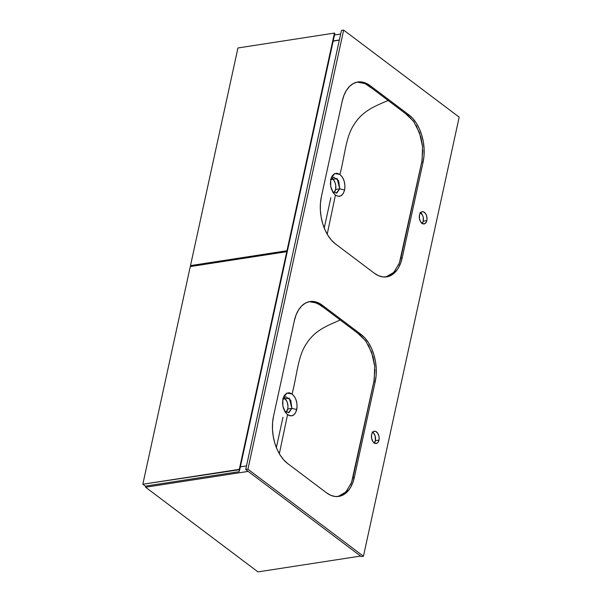 <?xml version="1.0" encoding="UTF-8"?>
<svg xmlns="http://www.w3.org/2000/svg" width="602" height="602" viewBox="0 0 602 602"><rect width="100%" height="100%" fill="white"/><g stroke="black" fill="none" stroke-linecap="round" stroke-linejoin="round"><path stroke-width="0.9" d="M332.575 191.722L336.834 193.054L339.739 188.832L344.6 189.991C342.824 195.966 339.761 197.682 335.412 195.116L333.32 192.911L330.724 186.56L330.746 179.531L330.408 183.896L331.213 188.516L332.936 192.339L335.412 195.116L327.21 234.208L335.412 195.116L338.241 196.327L340.973 195.785L343.215 193.551L344.6 189.991L344.938 185.634L344.171 181.149L342.41 177.206L339.927 174.422L337.105 173.21L334.373 173.752L332.131 175.98L330.746 179.531L331.07 178.32L334.772 173.557L339.927 174.422C344.991 155.181 345.736 136.714 354.179 124.366C362.735 110.655 375.392 106.012 388.117 100.459C375.392 106.012 362.735 110.655 354.179 124.366C345.736 136.714 344.991 155.181 339.927 174.422C344.005 178.207 345.563 183.399 344.6 189.991L339.739 188.832L335.592 189.472A8.142 4.982 81.2 0 0 331.71 178.222M357.144 82.12L365.03 83.588L372.766 88.893L408.005 115.456L414.048 122.01M324.23 228.045L330.844 197.704L324.23 228.045M331.363 178.049L333.245 179.471L335.043 182.572L335.765 185.642L335.592 189.472L339.739 188.832L337.15 178.576L330.716 179.674L333.666 177.154L338.617 180.645L339.739 188.832L336.149 193.242M416.125 125.321L420.843 137.053L422.461 145.714M422.77 150.056L421.859 161.592L400.812 258.138L398.614 264.963M395.183 270.817L390.781 274.933L385.686 277.018M361.426 82.361L364.165 83.211L368.552 85.717L405.327 113.424L413.461 121.19L419.519 132.809L422.559 146.677L422.07 160.456L399.404 262.991L393.813 272.397L385.92 276.973M333.959 192.813A8.142 4.982 81.2 0 0 335.592 189.472L333.907 192.866M284.701 411.271L288.968 412.596L291.872 408.382L296.733 409.541C294.95 415.515 291.887 417.224 287.545 414.665L285.453 412.46L282.857 406.109L282.872 399.081L282.534 403.438L283.301 407.93L285.07 411.881L287.545 414.665L279.336 453.75L287.545 414.665L291.082 415.907L293.723 414.921L295.785 412.31L297.042 407.426L296.914 403.49L295.951 399.638L294.544 396.756L292.06 393.964L289.238 392.752L286.582 393.257L284.264 395.529L282.872 399.081L283.203 397.862L286.906 393.106L292.06 393.964C297.125 374.722 297.862 356.264 306.313 343.908C314.869 330.205 327.526 325.562 340.25 320.001C327.526 325.562 314.869 330.205 306.313 343.908C297.862 356.264 297.125 374.722 292.06 393.964C296.139 397.756 297.697 402.941 296.733 409.541L291.872 408.382L287.726 409.021A8.142 4.982 81.2 0 0 283.835 397.764M309.277 301.662L317.164 303.137L324.892 308.435L360.139 334.998L366.182 341.56M276.363 447.587L282.978 417.254L276.363 447.587M283.489 397.598L285.378 399.013L287.169 402.113L287.959 405.981L287.726 409.021L291.872 408.382L289.284 398.118L282.842 399.224L285.799 396.695L290.751 400.187L291.872 408.382L288.283 412.784M368.258 344.863L372.977 356.602L374.594 365.256M374.903 369.605L373.887 381.638L352.945 477.687L350.748 484.512M347.316 490.359L342.914 494.483L337.82 496.567M313.559 301.911L320.354 305.018L357.46 332.974L365.595 340.74L371.652 352.358L374.692 366.227L374.203 379.997L351.538 482.541L345.947 491.947L338.053 496.515M286.093 412.355A8.142 4.982 81.2 0 0 287.726 409.021L286.033 412.415M374.098 443.268L375.377 440.687L378.974 440.13A6.193 3.793 -98.8 0 1 376.242 443.478A6.193 3.793 -98.8 0 1 372.472 440.83A6.193 3.793 -98.8 0 1 371.622 434.591L371.577 438.106L372.788 441.371L374.843 443.283L377.048 443.2L378.237 442.018L379.14 439.008L379.019 436.616L377.808 433.35L375.753 431.438L374.248 431.258L372.36 432.703L371.622 434.591A6.193 3.793 -98.8 0 1 374.354 431.243A6.193 3.793 -98.8 0 1 378.124 433.899A6.193 3.793 -98.8 0 1 378.974 440.13L375.377 440.687A6.193 3.793 81.2 0 0 372.668 432.266M421.964 223.718L423.251 221.137L426.841 220.588A6.193 3.793 -98.8 0 1 424.109 223.936A6.193 3.793 -98.8 0 1 420.339 221.28A6.193 3.793 -98.8 0 1 419.489 215.042L419.443 218.564L420.655 221.829L422.709 223.741L424.922 223.651L426.54 221.604L427.006 219.459L426.615 215.892L425.682 213.8L423.62 211.889L422.122 211.716L420.226 213.153L419.489 215.042A6.193 3.793 -98.8 0 1 422.22 211.693A6.193 3.793 -98.8 0 1 425.99 214.35A6.193 3.793 -98.8 0 1 426.841 220.588L423.251 221.137A6.193 3.793 81.2 0 0 420.542 212.724M247.919 469.191L363.442 556.233L361.23 556.579L245.706 469.537L247.919 469.191L245.706 469.537L341.447 30.439L343.659 30.1L341.447 30.439L245.706 469.537L361.23 556.579L363.442 556.233L459.175 117.142L343.659 30.1L247.919 469.191L343.659 30.1L459.175 117.142L363.442 556.233L247.919 469.191M273.504 416.351L272.571 422.77L272.48 429.557L273.24 436.442L274.821 443.162L277.153 449.461L280.148 455.097L283.7 459.845L287.666 463.54L326.525 492.82L330.754 495.303L335.081 496.484L339.347 496.319L343.381 494.821L347.03 492.037L350.153 488.079L352.629 483.09L354.367 477.281L375.227 381.615L376.152 375.197L376.242 368.409L375.482 361.524L373.91 354.804L371.577 348.505L368.575 342.869L365.023 338.121L361.057 334.426L322.198 305.154L317.969 302.663L313.642 301.482L309.383 301.647L305.349 303.145L301.7 305.929L298.577 309.895L296.094 314.876L294.355 320.693L273.504 416.351L294.355 320.693A35.39 21.672 -98.8 0 1 309.97 301.542A35.39 21.672 -98.8 0 1 322.198 305.154L320.821 305.364L322.198 305.154L361.057 334.426L359.68 334.644L361.057 334.426A35.39 21.672 -98.8 0 1 375.227 381.615L373.842 381.834L375.227 381.615L354.367 477.281L352.983 477.491L354.367 477.281A35.39 21.672 -98.8 0 1 338.76 496.424A35.39 21.672 -98.8 0 1 326.525 492.82L287.666 463.54A35.39 21.672 -98.8 0 1 273.504 416.351M321.37 196.801L320.437 203.228L320.354 210.008L321.114 216.893L322.687 223.613L325.02 229.911L328.022 235.548L331.567 240.303L335.54 243.991L374.391 273.27L378.62 275.754L382.955 276.935L387.214 276.777L391.247 275.272L394.897 272.488L398.02 268.53L400.496 263.548L402.234 257.731L423.093 162.073L424.026 155.647L424.109 148.867L423.349 141.982L421.776 135.262L419.443 128.963L416.449 123.327L412.897 118.571L408.931 114.884L370.072 85.604L365.843 83.121L361.509 81.94L357.249 82.098L353.216 83.603L349.566 86.387L346.443 90.345L343.968 95.327L342.229 101.144L321.37 196.801L342.229 101.144A35.39 21.672 -98.8 0 1 357.836 81.992A35.39 21.672 -98.8 0 1 370.072 85.604L368.687 85.815L370.072 85.604L408.931 114.884L407.546 115.095L408.931 114.884A35.39 21.672 -98.8 0 1 423.093 162.073L421.709 162.284L423.093 162.073L402.234 257.731L400.857 257.942L402.234 257.731A35.39 21.672 -98.8 0 1 386.627 276.882A35.39 21.672 -98.8 0 1 374.391 273.27L335.54 243.991A35.39 21.672 -98.8 0 1 321.37 196.801M374.331 443.012A6.193 3.793 81.2 0 0 375.377 440.687L375.151 435.991L373.594 433.071L372.156 431.995M422.198 223.462A6.193 3.793 81.2 0 0 423.251 221.137L423.296 217.623L422.612 215.343L420.03 212.446M340.664 34.028L334.509 34.976L340.664 34.028M339.362 39.988L333.207 40.936L339.362 39.988M257.965 571.9L360.56 556.075L257.965 571.9L145.594 487.229L145.85 486.055L145.594 487.229L248.19 471.404L145.594 487.229L257.965 571.9M246.496 465.91L240.348 466.859L246.496 465.91M333.169 41.132L339.317 40.183L333.169 41.132M334.434 33.08L237.94 47.964L334.434 33.08L286.973 250.741L190.488 265.625L237.94 47.964L190.488 265.625L286.973 250.741L287.395 251.057L287.109 251.937L334.855 33.396L334.434 33.08L286.973 250.741L287.395 251.057L334.855 33.396L334.434 33.08M191.489 266.385L190.488 265.625L191.489 266.385M333.395 179.644L331.619 178.312L333.395 179.644M286.77 251.681L190.277 266.566L286.77 251.681L239.31 469.349L142.825 484.234L190.277 266.566L142.825 484.234L239.731 469.665L239.069 471.675L145.345 486.13L142.825 484.234L145.345 486.13L239.069 471.675L287.192 251.997L286.77 251.681L239.31 469.349L239.731 469.665L287.192 251.997L286.77 251.681M285.867 399.63L283.655 397.967L285.867 399.63"/></g></svg>
